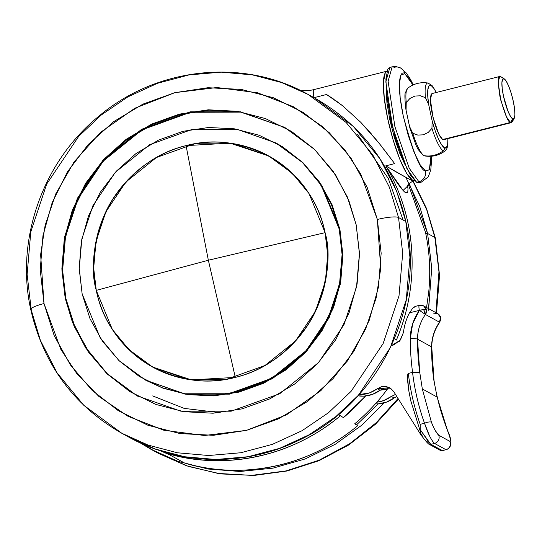 <?xml version="1.0" encoding="UTF-8"?>
<svg xmlns="http://www.w3.org/2000/svg" width="542" height="542" viewBox="0 0 542 542"><rect width="100%" height="100%" fill="white"/><g stroke="black" fill="none" stroke-linecap="round" stroke-linejoin="round"><path stroke-width="0.81" d="M96.266 290.363C102.167 320.044 119.138 344.543 147.2 363.865C176.827 380.653 206.204 385.166 235.316 377.408L208.358 260.235L96.266 290.363C90.46 270.607 93.163 245.506 104.369 215.059C116.638 185.737 147.112 154.951 186.048 145.615L230.011 143.142L268.697 155.94L292.436 173.426L309.015 193.562L325.098 232.653C319.204 202.979 302.226 178.474 274.171 159.152C244.537 142.363 215.167 137.851 186.048 145.615L208.358 260.235L325.098 232.653L208.358 260.235L235.316 377.408C264.604 370.437 289.164 352.32 309.008 323.059C326.413 292.267 331.779 262.132 325.098 232.653C330.905 252.416 328.208 277.518 316.995 307.964C304.726 337.28 274.259 368.072 235.316 377.408L191.36 379.874L152.675 367.076L128.928 349.597L112.35 329.455L96.266 290.363L208.358 260.235L186.048 145.615C156.767 152.58 132.201 170.696 112.363 199.964C94.952 230.75 89.593 260.885 96.266 290.363L93.678 268.127L95.975 241.549L105.873 211.807L125.839 182.051L156.401 157.519L194.544 143.799L234.09 143.786L268.697 155.94L292.436 173.426L309.015 193.562L325.098 232.653L327.686 254.896L325.39 281.467L315.491 311.21L295.532 340.965L264.963 365.498L226.82 379.217L187.281 379.237L152.675 367.076L128.928 349.597L112.35 329.455L96.266 290.363C99.538 305.735 105.582 319.787 114.403 332.524C123.23 345.254 134.159 355.701 147.2 363.865C160.236 372.029 174.388 377.279 189.659 379.624C204.923 381.974 220.147 381.229 235.316 377.408C250.492 373.58 264.462 366.961 277.226 357.544C289.997 348.127 300.586 336.629 309.008 323.059C317.422 309.482 323.025 294.868 325.817 279.205C328.601 263.541 328.364 248.019 325.098 232.653C321.833 217.288 315.783 203.23 306.962 190.499C298.141 177.762 287.206 167.315 274.171 159.152C261.129 150.994 246.976 145.737 231.712 143.393C216.441 141.049 201.224 141.787 186.048 145.615C170.879 149.436 156.909 156.062 144.138 165.479C131.374 174.897 120.778 186.387 112.363 199.964C103.942 213.534 98.339 228.155 95.548 243.819C92.763 259.483 93 274.997 96.266 290.363M383.804 149.233L394.678 163.609L385.755 165.859L407.889 178.453L411.893 180.466L412.611 180.283A56.51 11.362 -104.2 0 1 389.908 128.19A56.51 11.362 -104.2 0 1 385.599 72.337M313.933 89.62L313.012 91.381L313.92 97.695M334.915 99.972L342.591 105.751L326.555 94.504L313.981 97.675L326.555 94.504L334.15 99.437M386.995 71.178L385.26 72.872L383.424 82.269L384.278 98.319L387.679 118.562L393.119 139.931L399.772 159.165L406.615 173.332L412.611 180.283L414.637 180.764L411.893 180.466C407.205 178.243 398.492 173.372 385.755 165.859L403.079 190.445L407.509 186.17L408.018 188.84L407.74 192.39L405.741 192.789C403.953 191.746 401.121 188.46 397.252 182.918L385.755 165.859A193.325 186.15 118.8 0 1 407.896 222.66A193.325 186.15 118.8 0 1 396.398 340.051L394.434 338.818L396.398 340.051C404.285 321.386 409.203 302.029 411.168 281.982C413.133 261.935 412.042 242.159 407.896 222.66A193.325 186.15 -61.2 0 0 385.755 165.859L394.678 163.609L378.858 142.939L360.721 122.275L342.591 105.751L360.721 122.275L371.223 133.752M373.682 136.638L381.304 146.022M166.57 452.638L166.692 453.214C181.326 457.543 196.306 459.989 211.644 460.537C226.983 461.093 242.213 459.745 257.348 456.486C272.477 453.234 287.057 448.173 301.081 441.303C315.112 434.433 328.167 425.965 340.261 415.89L338.344 414.691L340.261 415.89C282.978 464.006 211.394 467.678 166.692 453.214L184.287 462.888C198.921 467.211 213.9 469.657 229.239 470.205C244.577 470.761 259.808 469.413 274.943 466.161C290.072 462.902 304.651 457.841 318.676 450.971C332.707 444.101 345.762 435.632 357.856 425.558L354.685 423.817A193.325 186.15 -61.2 0 0 388.255 387.937L387.252 389.298C377.754 402.137 366.9 413.641 354.685 423.817L357.856 425.558C300.573 473.674 228.988 477.346 184.287 462.888L166.692 453.214M426.561 307.524L428.763 291.65C430.727 271.603 429.637 251.827 425.49 232.328L408.322 184.436M412.882 181.211L411.588 180.52M343.425 417.631L338.513 414.549L343.425 417.631A193.325 186.15 118.8 0 0 365.599 396.006L343.425 417.631M399.569 341.792L399.048 341.507M313.913 97.641L313.886 89.62L310.593 90.297L300.945 90.717M499.765 76.483L431.96 93.576L430.334 99.328L433.051 117.458L438.79 134.152L442.645 139.545L510.449 122.445L506.587 117.052L500.849 100.358L498.139 82.228L499.765 76.483L500.713 76.659C497.773 73.895 497.522 80.494 499.948 96.456C504.561 113.624 508.064 122.282 510.449 122.445L512.664 118.867A20.82 4.187 -104.2 0 1 503.477 96.13A20.82 4.187 -104.2 0 1 504.148 78.807L500.713 76.659L504.148 78.807L506.357 81.368L508.877 86.591L511.33 93.671L513.335 101.544L514.588 109.003L514.9 114.918L514.222 118.38L512.664 118.867L510.456 116.306L507.935 111.09L503.477 96.13L502.224 88.671L501.912 82.763L502.59 79.295L504.148 78.807A20.82 4.187 -104.2 0 1 512.075 96.307A20.82 4.187 -104.2 0 1 514.548 117.567M386.182 89.952L392.347 130.48L405.016 164.626L399.976 153.914L394.373 137.715L389.793 119.728L386.927 102.675L386.182 89.952M418.871 181.719L409.224 168.244L394.881 126.51L388.099 81.185L392.157 66.808L394.535 67.255A8.923 8.591 118.8 0 1 404.84 73.705A8.923 8.591 -61.2 0 0 400.68 68.035L396.168 66.551L392.157 66.808L388.099 81.185L394.881 126.51L409.224 168.244L418.871 181.719A8.923 8.591 -61.2 0 0 425.517 171.001C420.45 170.655 413.018 152.248 403.214 115.778C395.721 79.857 400.924 69.823 404.84 73.705L410.206 79.925L412.963 85.006L404.84 73.705L401.046 74.891L399.407 83.305L400.165 97.662L403.214 115.778L408.085 134.897L414.034 152.099L420.152 164.782L425.517 171.001A8.923 8.591 118.8 0 1 418.871 181.719L421.249 182.166L418.871 181.719L416.608 182.295L418.871 181.719M392.157 66.808L389.894 67.377L385.836 81.754L392.618 127.085L406.967 168.813L416.608 182.295L418.993 182.735L421.249 182.166L428.309 176.834L430.795 169.836L431.439 161.916L431.297 156.252M424.853 155.954A35.067 7.053 -104.2 0 1 424.047 155.662A2.974 2.866 118.8 0 1 423.173 155.358A2.974 2.866 -61.2 0 0 424.047 155.662A35.067 7.053 75.8 0 0 424.833 155.947M436.229 92.499L433.973 88.536L431.168 85.534L429.061 85.832L427.875 89.396L427.74 95.846L428.668 104.504L432.109 120.683L435.097 130.466L438.376 138.793L441.588 144.768L444.393 147.77L446.5 147.471L447.685 143.908L447.868 138.644A32.344 6.504 -104.2 0 1 444.393 147.77A2.974 2.866 118.8 0 1 443.254 150.818A35.067 7.053 75.8 0 0 445.307 150.73M445.273 150.764A35.067 7.053 -104.2 0 1 443.254 150.818A25.284 24.343 118.8 0 1 424.047 155.662A25.284 24.343 -61.2 0 0 443.254 150.818A35.067 7.053 -104.2 0 1 431.954 128.366L428.194 132.444L423.241 134.843L417.807 135.08L412.747 133.21A35.067 7.053 75.8 0 0 424.047 155.662A35.067 7.053 -104.2 0 1 412.747 133.21L409.86 127.892L406.066 110.202L405.734 108.414L406.222 102.513L410.003 98.42L414.955 96.036L420.375 95.805L425.429 97.668A35.067 7.053 -104.2 0 1 428.227 83.075A35.067 7.053 75.8 0 0 425.429 97.668L428.668 104.504A32.344 6.504 -104.2 0 1 436.1 92.235M444.426 138.989L442.645 139.545L440.118 136.618L437.238 130.649L434.44 122.553L432.15 113.556L430.714 105.033L430.355 98.278L431.127 94.315L432.049 93.556M407.882 88.095A35.067 7.053 75.8 0 0 406.222 102.513A35.067 7.053 -104.2 0 1 407.882 88.095M443.254 150.818A2.974 2.866 -61.2 0 0 444.393 147.77A32.344 6.504 -104.2 0 1 432.109 120.683L431.954 128.366A35.067 7.053 75.8 0 0 443.254 150.818M430.937 156.279L430.951 161.401L429.311 169.815L425.517 171.001L429.366 169.714L430.937 156.279M390.118 67.323L387.815 69.22L385.89 79.118L386.785 96.009L390.369 117.323L396.094 139.816L403.092 160.059L410.294 174.978L416.608 182.295L419.217 182.681M512.664 118.867L510.449 122.445L512.231 121.889L512.935 118.989L511.397 122.621L510.449 122.445L442.645 139.545L443.6 139.721L511.397 122.621M425.429 97.668L420.375 95.805L414.955 96.036L410.003 98.42L406.222 102.513L406.066 110.202L409.508 126.381L412.747 133.21L417.807 135.08L423.241 134.843L428.194 132.444L431.954 128.366L432.109 120.683L428.668 104.504L425.429 97.668M409.217 183.318L427.604 233.494A2.974 0.535 168 0 0 425.734 233.487A2.974 0.535 -12 0 1 427.604 233.494L419.711 206.434L405.904 177.437M434.853 237.477L426.764 209.889L412.496 180.31L426.764 209.889L434.853 237.477A17.845 3.218 -12 0 1 435.362 238.087A17.845 3.218 168 0 0 434.853 237.477L438.973 271.813L435.917 312.659L438.973 271.813L434.853 237.477L427.604 233.494L434.853 237.477M398.052 398.485L376.331 422.618L349.814 443.647L319.279 460.138L286.013 470.923L251.644 475.361L217.911 473.423L186.346 465.7L158.115 453.22L186.346 465.7L217.911 473.423L251.644 475.361L286.013 470.923L319.279 460.138L349.814 443.647L376.331 422.618L398.052 398.485M154.517 451.181L143.955 444.562M428.668 308.676L431.723 267.829L427.604 233.494L431.744 268.507L428.376 310.254M398.417 399.075L375.504 424.203L348.723 444.975L318.892 460.741L286.942 471.012L253.852 475.449L220.662 473.904L188.413 466.418L158.115 453.22L150.866 449.237L177.83 461.276L207.884 468.999L240.045 471.479L272.978 468.146L305.173 458.945L335.152 444.332L361.704 425.253L384.014 402.923L361.704 425.253L335.152 444.332L305.173 458.945L272.978 468.146L240.045 471.479L207.884 468.999L177.83 461.276L150.866 449.237L140.168 442.861M378.363 403.851L356.616 424.779L378.363 403.851M169.829 454.941L160.446 450.781L169.836 454.941M339.224 229.09L342.131 254.076L339.549 283.933L328.432 317.348L306.006 350.776L271.664 378.336L228.812 393.749L184.388 393.77L145.513 380.111L118.834 360.471L100.216 337.842L82.147 293.927L79.213 267.904L81.334 241.63L88.434 216.129L100.223 192.363L116.259 171.258L135.927 153.623L158.46 140.134L183.006 131.306L208.616 127.485L234.307 128.813L259.083 135.236L282.003 146.516L302.185 162.214L318.845 181.733L331.352 204.314L339.224 229.09L342.151 255.113L340.03 281.386L332.937 306.894L321.142 330.654L305.105 351.758L285.444 369.4L262.904 382.889L238.358 391.717L212.749 395.538L187.065 394.21L162.282 387.781L139.362 376.5L119.186 360.803L102.519 341.291L90.013 318.71L82.147 293.927L79.234 268.94L81.815 239.09L92.933 205.669L115.358 172.241L149.7 144.68L192.552 129.267L236.976 129.247L275.858 142.905L302.531 162.553L321.155 185.174L339.224 229.09L339.929 229.476L339.224 229.09M145.513 380.111L185.093 394.156L229.517 394.136L272.369 378.722L306.711 351.162L329.136 317.734L340.254 284.32L342.835 254.462L339.929 229.476L332.056 204.7L319.55 182.119L302.89 162.607L282.707 146.902L276.19 143.088M31.28 310.139L27.12 274.448L30.806 231.8L46.693 184.063L78.732 136.306L101.286 114.972L127.79 96.937L157.417 83.312L189.002 74.918L221.156 72.147L252.47 74.891L281.725 82.594L308.012 94.396L346.121 122.458L372.72 154.782L389.413 187.261L398.533 217.518A17.845 3.218 168 0 0 377.361 219.469A17.845 3.218 -12 0 1 398.533 217.518L389.413 187.261L372.72 154.782L346.121 122.458L308.012 94.396C243.568 57.892 157.194 66.971 99.118 116.002C42.865 161.326 15.149 239.72 30.772 309.577C43.441 364.448 73.787 405.673 121.801 433.261L148.088 445.063L177.342 452.773L208.656 455.517L240.811 452.746L272.396 444.352L302.023 430.727L328.527 412.692L351.081 391.351L383.119 343.601L399.007 295.864L402.692 253.209L398.533 217.518L405.782 221.502A2.974 0.535 -12 0 1 405.87 221.603A2.974 0.535 168 0 0 405.782 221.502L409.942 257.193L406.256 299.848L390.369 347.585L358.33 395.335L335.776 416.676L309.272 434.711L279.645 448.336L248.06 456.73L215.906 459.501L184.592 456.757L155.337 449.047L129.05 437.245L155.337 449.047L184.592 456.757L215.906 459.501L248.06 456.73L279.645 448.336L309.272 434.711L335.776 416.676L358.33 395.335L390.369 347.585L406.256 299.848L409.942 257.193L405.782 221.502L398.533 217.518L402.692 253.209L399.007 295.864L383.119 343.601L351.081 391.351L328.527 412.692L302.023 430.727L272.396 444.352L240.811 452.746L208.656 455.517L177.342 452.773L148.088 445.063L121.801 433.261L83.692 405.199L57.093 372.876L40.399 340.396L31.28 310.139A17.845 3.218 -12 0 1 30.765 309.529A17.845 3.218 -12 0 1 44.004 303.547A17.845 3.218 168 0 0 30.765 309.529M377.361 219.469L380.741 268.425L376.229 297.707L365.559 329.184L347.32 361.074L320.783 390.701L286.494 414.806L246.569 430.348L204.436 435.497L163.914 430.267L128.129 416.358L98.874 396.439L76.585 373.282L60.724 349.136L44.004 303.547L40.21 269.801L42.96 235.736L52.161 202.661L67.445 171.848L88.244 144.484L113.745 121.611L142.966 104.118L174.795 92.675L208.006 87.716L241.312 89.437L273.446 97.77L303.168 112.397L329.333 132.756L350.938 158.061L367.158 187.342L377.361 219.469L381.161 253.216L378.411 287.28L369.21 320.356L353.919 351.169L333.127 378.54L307.626 401.405L278.398 418.898L246.569 430.348L213.365 435.301L180.052 433.58L147.919 425.246L118.203 410.619L92.032 390.26L70.426 364.956L54.207 335.674L44.004 303.547L40.623 254.591L45.135 225.309L55.806 193.84L74.051 161.943L100.582 132.316L134.87 108.217L174.795 92.675L216.929 87.519L257.457 92.757L293.242 106.666L322.497 126.577L344.78 149.741L360.647 173.88L377.361 219.469M284.801 127.465L240.77 112.126L190.52 112.282L142.112 129.809L103.346 161.021L78.048 198.826L65.507 236.597L62.608 270.343L65.9 298.588L65.196 298.202L61.903 269.923L64.823 236.129L77.404 198.304L102.79 160.473L141.658 129.274L190.161 111.835L240.445 111.808L284.448 127.268L314.645 149.497L335.722 175.113L348.946 200.845L356.175 224.815L359.468 253.094L356.548 286.887L343.96 324.712L318.574 362.544L279.706 393.743L231.204 411.188L180.92 411.209L136.916 395.748L106.72 373.519L85.643 347.91L72.418 322.178L65.196 298.202L65.9 298.588L73.095 322.497L86.266 348.16L107.235 373.716L137.268 395.945M130.663 392.049L107.817 374.285L88.963 352.192L74.803 326.636L65.9 298.588M62.581 269.13L64.986 239.401L73.014 210.526L86.361 183.63L104.511 159.748L126.767 139.782L152.282 124.511L180.059 114.525L209.049 110.195L238.121 111.699M145.879 380.315L162.986 388.167L187.769 394.596L213.453 395.924L239.063 392.103L263.608 383.275L286.149 369.786L305.81 352.144L321.846 331.04L333.642 307.28L340.735 281.772L342.856 255.506L339.929 229.476L321.86 185.56L303.235 162.939L275.858 142.905M65.196 298.202L74.098 326.25L88.258 351.805L107.12 373.899L129.958 391.663L155.9 404.434L183.948 411.71L213.026 413.214L242.01 408.885L269.794 398.892L295.302 383.621L317.558 363.662L335.708 339.773L349.055 312.876L357.09 284.008L359.488 254.273L356.175 224.815L347.266 196.773L333.113 171.211L314.252 149.125L291.413 131.354L265.465 118.59L237.416 111.313L208.345 109.809L179.361 114.132L151.577 124.125L126.069 139.396L103.807 159.355L85.656 183.243L72.31 210.14L64.281 239.008L61.876 268.744L65.196 298.202M405.782 221.502L396.663 191.245L379.969 158.765L353.37 126.442L315.261 98.38L353.37 126.442L379.969 158.765L396.663 191.245L405.782 221.502M403.099 220.025L388.275 178.433L357.612 134.599M152.675 395.924L184.192 408.397L220.154 412.692M433.627 313.14L437.712 313.649L440.666 317.626L440.788 319.089L440.497 317.436L439.494 322.212C434.318 329.665 431.683 337.89 431.588 346.887L433.83 380.118L437.13 397.083L422.32 388.946L419.752 372.388L417.509 339.15L431.588 346.887L417.509 339.15C417.604 330.153 420.24 321.928 425.423 314.475L439.494 322.212A5.948 5.725 -61.2 0 0 438.072 313.865M411.134 402.313L408.743 390.464L407.57 377.618L408.322 373.438L412.584 372.368A243.886 234.828 118.8 0 1 410.321 338.554L412.658 323.791L419.359 310.356A5.948 1.199 -104.2 0 1 419.298 305.363A5.948 1.199 -104.2 0 1 419.555 305.403C418.783 305.302 418.715 306.948 419.359 310.356L423.749 309.577L426.418 309.699L423.749 309.577L425.612 314.191L426.418 309.699L423.634 305.912L437.712 313.649C440.226 316 441.208 317.327 440.666 317.626L440.788 319.089L439.704 322.3C434.494 329.787 431.845 338.045 431.757 347.076L433.993 380.26C436.771 397.814 441.398 414.826 447.882 431.297A5.948 0.738 158.5 0 0 447.746 431.208L449.257 435.348M423.011 437.204L421.188 433.952L423.011 437.204L420.938 434.874L393.675 391.527L420.938 434.874L423.011 437.204M395.585 394.4L391.31 396.432L394.129 397.977L396.785 396.473L386.493 402.137L378.072 403.871L375.362 403.885A29.742 28.638 -61.2 0 0 394.129 397.977L391.31 396.432L395.497 394.42M419.555 305.403A5.948 5.725 118.8 0 1 425.423 314.475L419.359 310.356L409.481 312.842A55.027 52.98 -61.2 0 0 403.478 332.395L400.43 339.929L393.993 344.827L391.432 345.593L400.071 340.383L403.478 332.395A55.027 52.98 118.8 0 1 409.481 312.842L412.943 307.937L409.481 312.842L419.359 310.356A47.588 45.819 -61.2 0 0 410.321 338.554A243.886 234.828 -61.2 0 0 412.584 372.368L412.55 372.374C414.644 389.881 418.634 406.839 424.515 423.234L420.192 424.325L420.186 429.616L428.918 442.306L430.795 444.359L442.197 450.619L445.931 449.677L434.528 443.417L430.795 444.359L434.528 443.417C433.437 442.706 431.784 440.226 429.562 435.971L424.515 423.234L420.192 424.325C414.373 407.909 410.416 390.945 408.322 373.438L412.55 372.374C414.657 389.881 418.648 406.832 424.515 423.234C427.909 433.464 431.249 440.185 434.528 443.417L445.931 449.677L442.543 450.632L430.795 444.359L420.186 429.616L420.904 433.329M359.116 394.623L369.603 392.855L381.507 386.663L386.168 386.487L390.457 388.201L393.675 391.527L389.617 387.693L377.239 388.695A29.742 28.638 118.8 0 1 359.116 394.623M433.173 426.507L431.425 422.238L422.32 388.946L437.13 397.083L447.746 431.208C450.307 437.794 451.025 441.174 449.887 441.357L438.715 435.219L435.206 430.45M450.212 438.702L450.449 440.802L449.887 441.357L438.715 435.219A5.948 5.603 127.2 0 1 434.528 443.417A5.948 5.603 -52.8 0 0 438.715 435.219C436.466 433.173 434.034 428.844 431.425 422.238A5.948 1.728 160.3 0 0 424.515 423.234A5.948 1.728 -19.7 0 1 431.425 422.238L422.32 388.946L419.752 372.388L412.584 372.368L419.752 372.388A237.938 229.103 118.8 0 1 417.509 339.15A5.948 0.793 -179.9 0 0 410.321 338.554A5.948 0.793 0.1 0 1 417.509 339.15A41.639 40.094 118.8 0 1 425.423 314.475L439.494 322.212A41.639 40.094 -61.2 0 0 431.588 346.887A237.938 229.103 -61.2 0 0 433.83 380.118L437.13 397.083L447.746 431.208A5.948 0.738 -21.5 0 1 447.882 431.303C450.903 437.99 453.607 446.947 446.269 449.691L445.931 449.677A5.948 5.813 -74.7 0 0 449.887 441.357A5.948 5.813 105.3 0 1 445.931 449.677L442.536 450.632L440.741 450.605L428.451 443.912L426.33 441.716M391.31 396.432A29.742 28.638 118.8 0 1 376.859 402.191L383.675 400.585L391.31 396.432M390.972 388.573L380.05 390.247L377.239 388.695L380.05 390.247L384.325 388.207L388.98 388.031M358.038 395.816A29.742 28.638 -61.2 0 0 380.05 390.247L372.415 394.4L363.994 396.134L358.038 395.816M425.612 314.191A4.228 0.847 -104.2 0 1 423.749 309.577A5.948 1.07 168 0 0 419.359 310.356L425.423 314.475A5.948 5.725 -61.2 0 0 425.612 314.191M414.955 306.569L412.943 307.937L416.358 306.108M426.161 441.445L428.918 442.306L426.161 441.445M428.471 443.918A2.974 2.798 -52.9 0 0 430.795 444.359A2.974 2.798 127.1 0 1 427.611 442.841M440.721 450.598A2.974 2.906 -74.6 0 0 442.197 450.619A2.974 2.906 105.4 0 1 440.721 450.598M420.186 429.616L420.192 424.325C414.386 407.902 410.429 390.938 408.322 373.438C407.631 373.607 407.435 376.439 407.74 381.941L408.743 390.464L410.673 400.369L420.836 433.18M270.106 156.713L268.697 155.94L270.106 156.713M387.232 71.117L313.879 89.62M407.347 187.004L407.34 187.01C406.893 185.384 408.743 183.453 412.889 181.211L414.874 180.71M154.077 367.849L152.675 367.076L154.077 367.849M447.99 138.617L447.59 146.313L446.811 148.745L445.239 150.791C439.156 155.412 432.347 157.133 424.799 155.947L423.187 155.364L418.146 149.477L416.364 146.028L409.996 128.386M405.667 107.919C404.772 98.637 404.678 93.563 405.362 92.702L407.719 88.21C413.797 83.59 420.612 81.869 428.153 83.061L432.36 85.893L436.357 92.472M400.68 68.035L406.337 73.048L410.579 79.538L413.289 84.864M504.256 78.868L500.835 76.734M514.222 118.386L512.231 121.889M413.18 181.136L426.568 208.609L435.355 238.04L439.542 275.35L436.466 312.964M121.801 433.261L129.05 437.245C179.422 465.368 243.493 466.899 296.738 441.303C377.408 404.942 425.802 307.531 405.87 221.597C393.221 166.861 363.018 125.791 315.261 98.38L308.012 94.396M285.153 127.655L284.448 127.268M137.621 396.134L136.916 395.748M416.168 306.149L419.318 305.356L423.634 305.912M421.371 435.517L426.432 441.832"/></g></svg>
